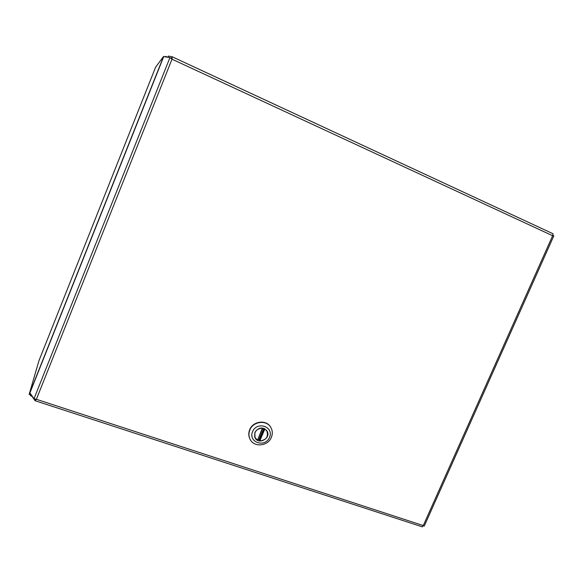<?xml version="1.0" encoding="UTF-8"?>
<svg xmlns="http://www.w3.org/2000/svg" width="583" height="583" viewBox="0 0 583 583"><rect width="100%" height="100%" fill="white"/><g stroke="black" fill="none" stroke-linecap="round" stroke-linejoin="round"><path stroke-width="0.87" d="M166.133 56.996L166.286 56.631L166.177 57.003M31.431 395.544L31.183 396.046L31.387 395.478M163.743 56.609L164.333 56.704M29.15 394.421L163.619 56.376L155.617 67.176L38.93 360.768L29.15 394.421L31.037 394.523L30.797 394.961L29.39 394.502M31.023 394.567L29.281 394.48M38.93 360.768L154.969 68.787M165.375 56.872L165.594 56.325L166.272 56.638M31.205 395.944L30.513 395.726L30.848 394.88M165.594 56.325L165.193 56.843M30.731 394.939L30.513 395.726M171.642 58.898L169.945 57.615L172.014 59.182L36.379 399.304L423.273 525.567L552.64 235.736L172.014 59.182L172.109 56.726L168.327 56.114L167.86 57.28M30.921 394.815L35.089 400.725L36.379 399.304L34.003 398.757L169.945 57.615L163.714 56.602L29.922 392.92L34.003 398.757M422.252 526.762L423.273 525.567L424.242 526.092L553.835 235.831L552.64 235.736L553.085 233.776L172.109 56.726M423.251 525.64L423.805 525.888M34.944 400.572L35.497 399.18M172.16 56.762L553.085 233.776M172.065 56.711L171.817 59.036L171.46 58.409M171.38 58.358L172.036 56.711M552.866 235.357L553.835 235.831M249.692 429.715C248.424 432.885 248.482 435.938 249.874 438.875C248.482 435.938 248.424 432.885 249.692 429.715C252.978 420.962 266.562 419.396 270.694 427.222C266.562 419.396 252.978 420.962 249.692 429.715M249.83 429.992C253.117 421.225 266.715 419.658 270.855 427.492C272.582 430.589 272.757 433.869 271.379 437.33C267.998 446.352 253.765 447.627 250.012 439.159C248.62 436.222 248.555 433.162 249.83 429.992C253.117 421.225 266.715 419.658 270.855 427.492C272.582 430.589 272.757 433.869 271.379 437.33C267.998 446.352 253.765 447.627 250.012 439.159C248.62 436.222 248.555 433.162 249.83 429.992M269.557 437.381C265.127 448.101 247.964 442.351 252.577 431.609C257.088 420.802 274.221 426.734 269.557 437.381C265.127 448.101 247.964 442.351 252.577 431.609C257.088 420.802 274.221 426.734 269.557 437.381M254.866 432.382L255.011 437.753C258.597 445.332 271.459 438.103 267.036 431.019C262.758 426.639 258.706 427.091 254.866 432.382L255.011 437.753C258.597 445.332 271.459 438.103 267.036 431.019C262.758 426.639 258.706 427.091 254.866 432.382M264.456 428.614L264.85 428.979L259.807 440.865C266.139 440.172 268.515 436.915 266.927 431.092L264.85 428.979M259.807 440.865L258.881 439.684L257.861 439.422M262.634 428.126L257.569 440.107L262.386 428.133C256.17 428.738 253.751 431.923 255.128 437.695L257.336 440.027M263.713 428.308L258.881 439.684M166.286 56.646L167.532 57.229M264.507 428.709L259.413 440.704M166.286 56.631L167.591 57.236M31.183 396.046L31.963 396.302M35.089 400.725L422.405 526.879M254.552 436.58L255.128 437.695M266.336 430.043L266.927 431.092M257.569 440.107L262.656 428.104"/></g></svg>
